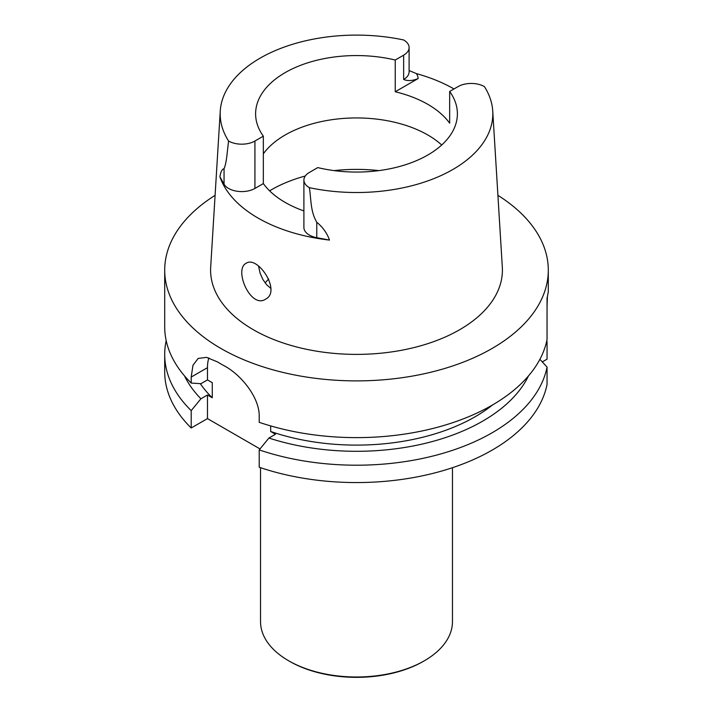 <?xml version="1.0" encoding="UTF-8"?>
<svg xmlns="http://www.w3.org/2000/svg" width="713" height="713" viewBox="0 0 713 713"><rect width="100%" height="100%" fill="white"/><g stroke="black" fill="none" stroke-linecap="round" stroke-linejoin="round"><path stroke-width="1.07" d="M497.906 195.335A191.797 110.738 180 0 1 548.297 270.147L548.297 291.804L547.049 298.266L547.049 339.531A191.797 110.738 180 0 1 259.211 422.319L259.211 416.312C259.55 397.417 241.101 374.815 224.381 365.894A191.797 110.738 180 0 1 217.456 361.901L206.556 357.373L198.152 358.434L192.965 365.261L191.209 377.052L191.209 383.05A191.797 110.738 180 0 1 164.703 326.884L164.703 270.147A191.797 110.738 180 0 1 215.094 195.335M547.049 306.795L547.406 296.858M548.297 270.147A191.797 110.738 180 0 1 356.5 380.885A191.797 110.738 180 0 1 164.703 270.147M547.049 367.106L547.049 384.467A191.797 110.738 0 0 1 259.211 467.256L259.211 449.894A191.797 110.738 0 0 0 547.049 367.106L539.901 359.299M184.498 375.885A178.553 103.091 0 0 0 200.906 398.781L207.474 394.993L212.278 397.765A167.831 96.897 180 0 1 200.3 383.656M166.191 340.671A191.797 110.738 0 0 0 164.703 354.459A191.797 110.738 0 0 0 191.209 410.626L200.906 398.781M164.703 354.459L164.703 371.821A191.797 110.738 0 0 0 191.209 427.987L191.209 410.626M546.809 340.671A191.797 110.738 0 0 1 547.049 341.812L547.049 359.174L542.299 361.91M492.612 404.904A167.831 96.897 180 0 1 270.673 431.481L275.476 434.253L268.908 438.04A178.553 103.091 0 0 0 528.502 375.885M268.908 438.04L259.211 449.894M207.474 394.993L207.474 418.602L191.209 427.987M208.864 357.935A43.19 24.937 -120 0 0 207.474 367.667L207.474 379.904L212.278 382.685L212.278 397.765M259.995 448.923L207.474 418.602M270.673 431.481L270.673 425.911M207.474 379.904L200.906 383.701L191.209 383.05M303.898 210.932A100.889 58.252 0 0 1 263.338 183.589L263.338 136.174L254.924 141.031A18.618 10.748 180 0 1 228.597 141.031A136.317 78.706 180 0 1 220.264 111.023L210.683 267.161A145.907 84.241 0 0 0 356.5 354.388A145.907 84.241 0 0 0 502.317 267.161L492.736 111.023A136.317 78.706 180 0 1 309.353 187.662C311.251 199.087 310.253 211.146 316.768 222.224C322.855 227.295 327.098 233.249 329.495 240.076A139.231 80.382 180 0 1 219.916 176.815L224.051 184.168L224.051 168.705C222.073 169.115 220.7 171.815 219.916 176.815M246.208 263.257L246.199 263.257C233.516 269.22 250.628 309.228 265.566 299.175C281.715 291.394 257.714 255.192 246.208 263.257M270.833 288.4L266.707 284.852L262.856 279.434L260.093 273.141L258.516 266.065M329.495 240.076L316.768 237.687A18.618 10.748 0 0 1 303.898 227.465L303.898 180.059A18.618 10.748 0 0 1 309.353 172.457L317.766 167.6A100.889 58.252 0 0 0 457.39 113.813A100.889 58.252 0 0 0 449.662 91.451L449.662 123.189A100.889 58.252 0 0 0 395.234 91.763L395.234 60.026L403.647 55.168A18.618 10.748 180 0 0 409.102 47.566A18.618 10.748 180 0 0 403.647 39.964A136.317 78.706 180 0 0 220.264 111.023M263.338 153.83A100.889 58.252 180 0 1 427.845 135.007A100.889 58.252 180 0 1 441.712 145.006M263.338 136.174A100.889 58.252 180 0 1 255.611 113.813A100.889 58.252 180 0 1 395.234 60.026M303.898 180.059A18.618 10.748 0 0 0 309.353 187.662M449.662 91.451L458.076 86.594A18.618 10.748 180 0 1 484.403 86.594A136.317 78.706 180 0 1 492.736 111.023M409.102 70.551L416.401 73.599A138.269 79.829 180 0 1 453.994 88.947M409.102 47.566L409.102 71.861A18.618 10.748 180 0 1 403.647 79.464C407.881 81.193 412.729 80.872 418.183 78.51L395.234 91.763M263.338 183.589L254.924 188.446A18.618 10.748 180 0 1 224.051 184.168M228.597 141.031C227.26 150.595 226.689 162.903 224.051 168.705M268.676 279.006A100.889 58.252 0 0 0 265.138 282.954M260.53 467.692L260.53 621.593A95.97 55.409 0 0 0 288.64 660.773L289.656 661.361A94.535 54.58 0 0 0 423.344 661.361L424.36 660.773A95.97 55.409 0 0 0 452.47 621.593L452.47 467.692M289.656 661.361L288.64 660.773A95.97 55.409 0 0 0 424.36 660.773M191.209 377.052L207.474 367.667M418.183 78.51A27.736 16.016 0 0 0 416.401 73.599M403.647 79.464L403.647 55.168M254.924 188.446L254.924 141.031M316.768 237.687L316.768 222.224M269.621 190.834A120.158 69.375 180 0 1 305.271 176.004M334.067 170.603A120.158 69.375 180 0 1 378.933 170.603"/></g></svg>
